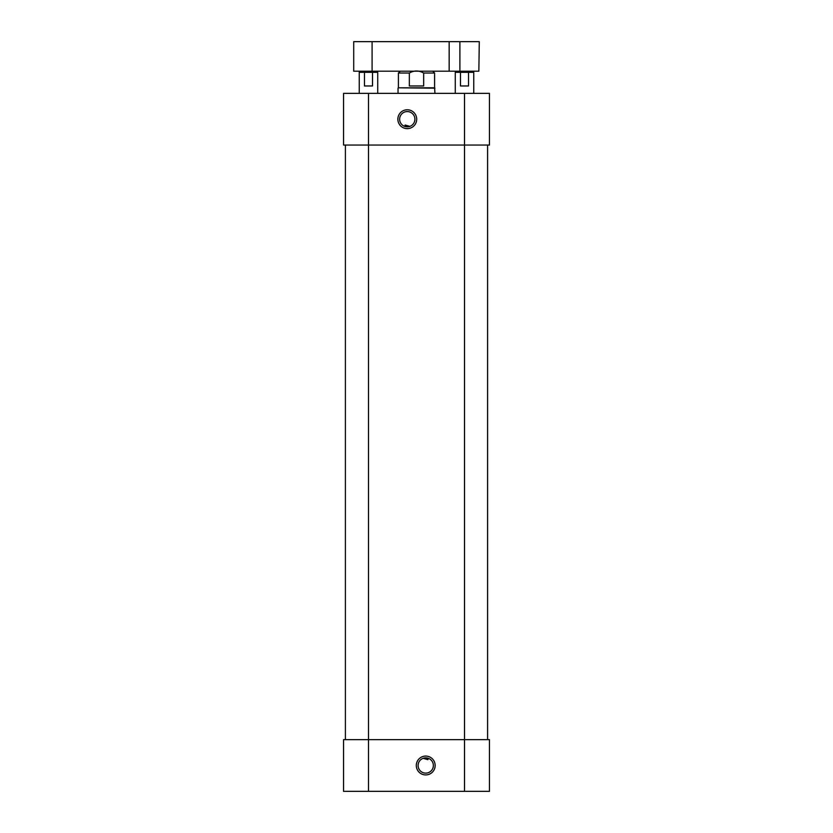 <?xml version="1.0" encoding="UTF-8"?>
<svg xmlns="http://www.w3.org/2000/svg" width="833" height="833" viewBox="0 0 833 833"><rect width="100%" height="100%" fill="white"/><g stroke="black" fill="none" stroke-linecap="round" stroke-linejoin="round"><path stroke-width="1.25" d="M489.44 791.35L489.44 739.642L343.56 739.642L343.56 791.35L489.44 791.35M423.122 758.322L428.339 758.322L427.86 759.654L423.122 758.322M433.368 765.496A7.632 7.632 0 0 0 421.914 758.884A7.632 7.632 0 0 0 421.914 772.108A7.632 7.632 0 0 0 433.368 765.496M435.149 765.496A9.413 9.413 0 0 1 421.019 773.659A9.413 9.413 0 0 1 421.019 757.343A9.413 9.413 0 0 1 435.149 765.496M464.512 93.358L464.512 145.057L489.44 145.057L489.44 93.358L343.56 93.358L343.56 145.057L464.512 145.057L464.512 791.35M409.826 126.397L404.713 126.397M404.661 126.377L405.14 125.044L409.878 126.377M399.632 119.202A7.632 7.632 0 0 0 411.086 125.814A7.632 7.632 0 0 0 411.086 112.59A7.632 7.632 0 0 0 399.632 119.202M397.851 119.202A9.413 9.413 0 0 1 411.981 111.049A9.413 9.413 0 0 1 411.981 127.366A9.413 9.413 0 0 1 397.851 119.202M487.597 145.057L487.597 739.642M345.403 145.057L345.403 739.642L345.403 145.057M423.664 85.966L409.336 85.966L409.336 73.044C414.116 70.316 418.884 70.316 423.664 73.044L423.664 85.966L409.336 85.966M400.246 71.19L398.403 73.044L398.403 87.809L434.597 87.809L434.961 93.358M398.403 87.809L434.961 88.183M398.039 88.183L398.039 93.358M449.164 71.19L353.713 71.19L353.713 41.65L449.164 41.65L449.164 71.19L478.85 71.19L479.287 41.65L478.85 71.19M459.899 71.19L459.899 41.65L449.164 41.65M459.899 41.65L478.85 41.65M372.518 72.304L372.518 85.966L364.469 85.966L364.469 72.304L377.724 72.304L377.724 93.358M372.518 85.966L364.469 85.966M359.252 93.358L359.252 72.304L364.469 72.304M468.531 72.304L468.531 85.966L460.482 85.966L460.482 72.304L473.748 72.304L473.748 93.358M468.531 85.966L460.482 85.966M455.276 93.358L455.276 72.304L460.482 72.304M368.488 791.35L368.488 93.358M423.664 73.044L434.597 73.044L434.597 87.809M398.403 73.044L409.336 73.044M372.091 71.19L372.091 41.65M434.597 73.044L432.754 71.19M360.366 71.19L359.252 72.304M376.61 71.19L377.724 72.304M456.39 71.19L455.276 72.304M472.634 71.19L473.748 72.304"/></g></svg>
